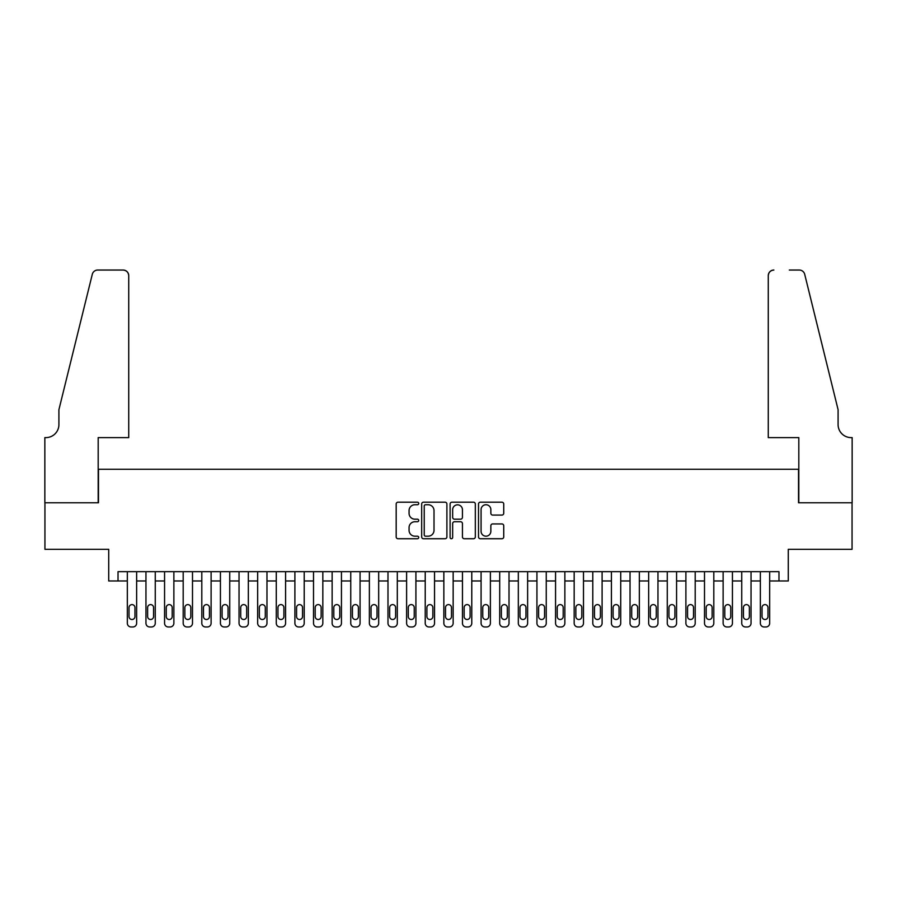 <?xml version="1.0" encoding="UTF-8"?>
<svg xmlns="http://www.w3.org/2000/svg" width="897" height="897" viewBox="0 0 897 897"><rect width="100%" height="100%" fill="white"/><g stroke="black" fill="none" stroke-linecap="round" stroke-linejoin="round"><path stroke-width="1.35" d="M418.708 503.464A1.278 1.278 0 0 0 417.43 502.185L398.01 502.185A1.828 1.828 0 0 0 396.182 504.013L396.182 536.911A1.828 1.828 0 0 0 398.01 538.738L417.43 538.738A1.278 1.278 0 0 0 418.708 537.46A1.278 1.278 0 0 0 417.43 536.182L414.919 536.182A5.853 5.853 0 0 1 409.066 530.329L409.066 527.593A5.853 5.853 0 0 1 414.919 521.74L417.43 521.74A1.278 1.278 0 0 0 418.708 520.462A1.278 1.278 0 0 0 417.43 519.184L414.919 519.184A5.853 5.853 0 0 1 409.066 513.331L409.066 510.595A5.853 5.853 0 0 1 414.919 504.742L417.43 504.742A1.278 1.278 0 0 0 418.708 503.464M501.905 515.069A1.828 1.828 0 0 0 503.733 513.241L503.733 504.013A1.828 1.828 0 0 0 501.905 502.185L480.344 502.185A1.828 1.828 0 0 0 478.516 504.013L478.516 536.911A1.828 1.828 0 0 0 480.344 538.738L501.905 538.738A1.828 1.828 0 0 0 503.733 536.911L503.733 525.765A1.828 1.828 0 0 0 501.905 523.938L492.677 523.938A1.828 1.828 0 0 0 490.85 525.765L490.85 531.293A4.889 4.889 0 0 1 485.961 536.182A4.889 4.889 0 0 1 481.072 531.293L481.072 509.631A4.889 4.889 0 0 1 485.961 504.742A4.889 4.889 0 0 1 490.85 509.631L490.85 513.241A1.828 1.828 0 0 0 492.677 515.069L501.905 515.069M778.977 580.976L788.284 580.976L788.284 549.323L852.06 549.323L852.06 502.769L798.532 502.769L798.532 469.254L98.468 469.254L98.468 502.769L44.94 502.769L44.94 549.323L108.716 549.323L108.716 580.976L127.329 580.976L127.329 623.236A3.723 3.723 0 0 0 131.052 626.958L132.913 626.958A3.723 3.723 0 0 0 136.636 623.236L136.636 580.976L145.953 580.976L145.953 623.236A3.723 3.723 0 0 0 149.676 626.958L151.537 626.958A3.723 3.723 0 0 0 155.259 623.236L155.259 580.976L164.566 580.976L164.566 623.236A3.723 3.723 0 0 0 168.288 626.958L170.15 626.958A3.723 3.723 0 0 0 173.872 623.236L173.872 580.976L183.19 580.976L183.19 623.236A3.723 3.723 0 0 0 186.912 626.958L188.774 626.958A3.723 3.723 0 0 0 192.496 623.236L192.496 580.976L201.803 580.976L201.803 623.236A3.723 3.723 0 0 0 205.525 626.958L207.386 626.958A3.723 3.723 0 0 0 211.109 623.236L211.109 580.976L220.427 580.976L220.427 623.236A3.723 3.723 0 0 0 224.149 626.958L226.01 626.958A3.723 3.723 0 0 0 229.733 623.236L229.733 580.976L239.039 580.976L239.039 623.236A3.723 3.723 0 0 0 242.762 626.958L244.623 626.958A3.723 3.723 0 0 0 248.346 623.236L248.346 580.976L257.663 580.976L257.663 623.236A3.723 3.723 0 0 0 261.386 626.958L263.247 626.958A3.723 3.723 0 0 0 266.97 623.236L266.97 580.976L276.276 580.976L276.276 623.236A3.723 3.723 0 0 0 279.999 626.958L281.86 626.958A3.723 3.723 0 0 0 285.582 623.236L285.582 580.976L294.9 580.976L294.9 623.236A3.723 3.723 0 0 0 298.623 626.958L300.484 626.958A3.723 3.723 0 0 0 304.206 623.236L304.206 580.976L313.513 580.976L313.513 623.236A3.723 3.723 0 0 0 317.235 626.958L319.097 626.958A3.723 3.723 0 0 0 322.83 623.236L322.83 580.976L332.137 580.976L332.137 623.236A3.723 3.723 0 0 0 335.859 626.958L337.721 626.958A3.723 3.723 0 0 0 341.443 623.236L341.443 580.976L350.749 580.976L350.749 623.236A3.723 3.723 0 0 0 354.472 626.958L356.333 626.958A3.723 3.723 0 0 0 360.067 623.236L360.067 580.976L369.373 580.976L369.373 623.236A3.723 3.723 0 0 0 373.096 626.958L374.957 626.958A3.723 3.723 0 0 0 378.68 623.236L378.68 580.976L387.986 580.976L387.986 623.236A3.723 3.723 0 0 0 391.709 626.958L393.57 626.958A3.723 3.723 0 0 0 397.304 623.236L397.304 580.976L406.61 580.976L406.61 623.236A3.723 3.723 0 0 0 410.333 626.958L412.194 626.958A3.723 3.723 0 0 0 415.916 623.236L415.916 580.976L425.223 580.976L425.223 623.236A3.723 3.723 0 0 0 428.945 626.958L430.818 626.958A3.723 3.723 0 0 0 434.54 623.236L434.54 580.976L443.847 580.976L443.847 623.236A3.723 3.723 0 0 0 447.569 626.958L449.431 626.958A3.723 3.723 0 0 0 453.153 623.236L453.153 580.976L462.46 580.976L462.46 623.236A3.723 3.723 0 0 0 466.182 626.958L468.055 626.958A3.723 3.723 0 0 0 471.777 623.236L471.777 580.976L481.084 580.976L481.084 623.236A3.723 3.723 0 0 0 484.806 626.958L486.667 626.958A3.723 3.723 0 0 0 490.39 623.236L490.39 580.976L499.696 580.976L499.696 623.236A3.723 3.723 0 0 0 503.43 626.958L505.291 626.958A3.723 3.723 0 0 0 509.014 623.236L509.014 580.976L518.32 580.976L518.32 623.236A3.723 3.723 0 0 0 522.043 626.958L523.904 626.958A3.723 3.723 0 0 0 527.627 623.236L527.627 580.976L536.933 580.976L536.933 623.236A3.723 3.723 0 0 0 540.667 626.958L542.528 626.958A3.723 3.723 0 0 0 546.251 623.236L546.251 580.976L555.557 580.976L555.557 623.236A3.723 3.723 0 0 0 559.28 626.958L561.141 626.958A3.723 3.723 0 0 0 564.863 623.236L564.863 580.976L574.17 580.976L574.17 623.236A3.723 3.723 0 0 0 577.903 626.958L579.765 626.958A3.723 3.723 0 0 0 583.487 623.236L583.487 580.976L592.794 580.976L592.794 623.236A3.723 3.723 0 0 0 596.516 626.958L598.377 626.958A3.723 3.723 0 0 0 602.1 623.236L602.1 580.976L611.418 580.976L611.418 623.236A3.723 3.723 0 0 0 615.14 626.958L617.001 626.958A3.723 3.723 0 0 0 620.724 623.236L620.724 580.976L630.03 580.976L630.03 623.236A3.723 3.723 0 0 0 633.753 626.958L635.614 626.958A3.723 3.723 0 0 0 639.337 623.236L639.337 580.976L648.654 580.976L648.654 623.236A3.723 3.723 0 0 0 652.377 626.958L654.238 626.958A3.723 3.723 0 0 0 657.961 623.236L657.961 580.976L667.267 580.976L667.267 623.236A3.723 3.723 0 0 0 670.99 626.958L672.851 626.958A3.723 3.723 0 0 0 676.573 623.236L676.573 580.976L685.891 580.976L685.891 623.236A3.723 3.723 0 0 0 689.614 626.958L691.475 626.958A3.723 3.723 0 0 0 695.197 623.236L695.197 580.976L704.504 580.976L704.504 623.236A3.723 3.723 0 0 0 708.226 626.958L710.088 626.958A3.723 3.723 0 0 0 713.81 623.236L713.81 580.976L723.128 580.976L723.128 623.236A3.723 3.723 0 0 0 726.85 626.958L728.712 626.958A3.723 3.723 0 0 0 732.434 623.236L732.434 580.976L741.741 580.976L741.741 623.236A3.723 3.723 0 0 0 745.463 626.958L747.324 626.958A3.723 3.723 0 0 0 751.047 623.236L751.047 580.976L760.364 580.976L760.364 623.236A3.723 3.723 0 0 0 764.087 626.958L765.948 626.958A3.723 3.723 0 0 0 769.671 623.236L769.671 580.976L778.977 580.976L778.977 571.658L118.023 571.658L118.023 580.976M446.897 504.013A1.828 1.828 0 0 0 445.069 502.185L423.507 502.185A1.828 1.828 0 0 0 421.68 504.013L421.68 536.911A1.828 1.828 0 0 0 423.507 538.738L445.069 538.738A1.828 1.828 0 0 0 446.897 536.911L446.897 504.013M451.931 502.185L473.493 502.185A1.828 1.828 0 0 1 475.32 504.013L475.32 536.911A1.828 1.828 0 0 1 473.493 538.738L464.265 538.738A1.828 1.828 0 0 1 462.437 536.911L462.437 523.568A1.828 1.828 0 0 0 460.61 521.74L454.487 521.74A1.828 1.828 0 0 0 452.66 523.568L452.66 537.46A1.278 1.278 0 0 1 451.382 538.738A1.278 1.278 0 0 1 450.103 537.46L450.103 504.013A1.828 1.828 0 0 1 451.931 502.185M425.514 504.742A1.278 1.278 0 0 0 424.236 506.02L424.236 534.904A1.278 1.278 0 0 0 425.514 536.182L428.172 536.182A5.853 5.853 0 0 0 434.013 530.329L434.013 510.595A5.853 5.853 0 0 0 428.172 504.742L425.514 504.742M462.437 509.72A4.889 4.889 0 0 0 457.548 504.832A4.889 4.889 0 0 0 452.66 509.72L452.66 517.356A1.828 1.828 0 0 0 454.487 519.184L460.61 519.184A1.828 1.828 0 0 0 462.437 517.356L462.437 509.72M136.636 571.658L136.636 623.236M127.329 571.658L127.329 623.236M134.965 616.531A2.983 2.983 0 0 1 131.982 619.513A2.983 2.983 0 0 1 129.011 616.531L129.011 607.594A2.983 2.983 0 0 1 131.982 604.612A2.983 2.983 0 0 1 134.965 607.594L134.965 616.531M131.052 626.958L132.913 626.958M128.731 437.613L128.731 275.626A5.584 5.584 0 0 0 123.136 270.042L97.728 270.042A5.584 5.584 0 0 0 92.301 274.291L58.91 409.682L58.91 424.573A13.029 13.029 0 0 1 45.87 437.613L44.85 437.613L44.85 502.769L98.188 502.769L98.188 437.613L128.731 437.613L128.731 275.626C128.372 272.262 126.511 270.401 123.136 270.042L107.685 270.042M92.301 274.291C93.725 271.23 93.725 271.23 92.301 274.291C93.725 271.23 93.725 271.23 92.301 274.291M58.91 424.573A13.029 13.029 0 0 1 45.87 437.613M768.269 437.613L768.269 275.626L768.269 437.613L798.812 437.613L798.812 502.769L852.15 502.769L852.15 437.613L851.13 437.613A13.029 13.029 0 0 1 838.09 424.573A13.029 13.029 0 0 0 851.13 437.613M827.853 368.162L804.699 274.291L838.09 409.682L838.09 424.573M789.315 270.042L799.272 270.042A5.584 5.584 0 0 1 804.699 274.291C803.275 271.23 803.275 271.23 804.699 274.291C803.275 271.23 803.275 271.23 804.699 274.291M773.864 270.042A5.584 5.584 0 0 0 768.269 275.626C768.628 272.262 770.489 270.401 773.864 270.042M155.259 571.658L155.259 623.236M145.953 571.658L145.953 623.236M153.578 616.531A2.983 2.983 0 0 1 150.606 619.513A2.983 2.983 0 0 1 147.624 616.531L147.624 607.594A2.983 2.983 0 0 1 150.606 604.612A2.983 2.983 0 0 1 153.578 607.594L153.578 616.531M149.676 626.958L151.537 626.958M173.872 571.658L173.872 623.236M164.566 571.658L164.566 623.236M172.202 616.531A2.983 2.983 0 0 1 169.219 619.513A2.983 2.983 0 0 1 166.248 616.531L166.248 607.594A2.983 2.983 0 0 1 169.219 604.612A2.983 2.983 0 0 1 172.202 607.594L172.202 616.531M168.288 626.958L170.15 626.958M192.496 571.658L192.496 623.236M183.19 571.658L183.19 623.236M190.814 616.531A2.983 2.983 0 0 1 187.843 619.513A2.983 2.983 0 0 1 184.86 616.531L184.86 607.594A2.983 2.983 0 0 1 187.843 604.612A2.983 2.983 0 0 1 190.814 607.594L190.814 616.531M186.912 626.958L188.774 626.958M211.109 571.658L211.109 623.236M201.803 571.658L201.803 623.236M209.438 616.531A2.983 2.983 0 0 1 206.456 619.513A2.983 2.983 0 0 1 203.484 616.531L203.484 607.594A2.983 2.983 0 0 1 206.456 604.612A2.983 2.983 0 0 1 209.438 607.594L209.438 616.531M205.525 626.958L207.386 626.958M229.733 571.658L229.733 623.236M220.427 571.658L220.427 623.236M228.051 616.531A2.983 2.983 0 0 1 225.08 619.513A2.983 2.983 0 0 1 222.097 616.531L222.097 607.594A2.983 2.983 0 0 1 225.08 604.612A2.983 2.983 0 0 1 228.051 607.594L228.051 616.531M224.149 626.958L226.01 626.958M248.346 571.658L248.346 623.236M239.039 571.658L239.039 623.236M246.675 616.531A2.983 2.983 0 0 1 243.692 619.513A2.983 2.983 0 0 1 240.721 616.531L240.721 607.594A2.983 2.983 0 0 1 243.692 604.612A2.983 2.983 0 0 1 246.675 607.594L246.675 616.531M242.762 626.958L244.623 626.958M266.97 571.658L266.97 623.236M257.663 571.658L257.663 623.236M265.299 616.531A2.983 2.983 0 0 1 262.316 619.513A2.983 2.983 0 0 1 259.334 616.531L259.334 607.594A2.983 2.983 0 0 1 262.316 604.612A2.983 2.983 0 0 1 265.299 607.594L265.299 616.531M261.386 626.958L263.247 626.958M285.582 571.658L285.582 623.236M276.276 571.658L276.276 623.236M283.912 616.531A2.983 2.983 0 0 1 280.929 619.513A2.983 2.983 0 0 1 277.958 616.531L277.958 607.594A2.983 2.983 0 0 1 280.929 604.612A2.983 2.983 0 0 1 283.912 607.594L283.912 616.531M279.999 626.958L281.86 626.958M304.206 571.658L304.206 623.236M294.9 571.658L294.9 623.236M302.536 616.531A2.983 2.983 0 0 1 299.553 619.513A2.983 2.983 0 0 1 296.571 616.531L296.571 607.594A2.983 2.983 0 0 1 299.553 604.612A2.983 2.983 0 0 1 302.536 607.594L302.536 616.531M298.623 626.958L300.484 626.958M322.83 571.658L322.83 623.236M313.513 571.658L313.513 623.236M321.148 616.531A2.983 2.983 0 0 1 318.166 619.513A2.983 2.983 0 0 1 315.195 616.531L315.195 607.594A2.983 2.983 0 0 1 318.166 604.612A2.983 2.983 0 0 1 321.148 607.594L321.148 616.531M317.235 626.958L319.097 626.958M341.443 571.658L341.443 623.236M332.137 571.658L332.137 623.236M339.772 616.531A2.983 2.983 0 0 1 336.79 619.513A2.983 2.983 0 0 1 333.807 616.531L333.807 607.594A2.983 2.983 0 0 1 336.79 604.612A2.983 2.983 0 0 1 339.772 607.594L339.772 616.531M335.859 626.958L337.721 626.958M360.067 571.658L360.067 623.236M350.749 571.658L350.749 623.236M358.385 616.531A2.983 2.983 0 0 1 355.403 619.513A2.983 2.983 0 0 1 352.431 616.531L352.431 607.594A2.983 2.983 0 0 1 355.403 604.612A2.983 2.983 0 0 1 358.385 607.594L358.385 616.531M354.472 626.958L356.333 626.958M378.68 571.658L378.68 623.236M369.373 571.658L369.373 623.236M377.009 616.531A2.983 2.983 0 0 1 374.027 619.513A2.983 2.983 0 0 1 371.044 616.531L371.044 607.594A2.983 2.983 0 0 1 374.027 604.612A2.983 2.983 0 0 1 377.009 607.594L377.009 616.531M373.096 626.958L374.957 626.958M397.304 571.658L397.304 623.236M387.986 571.658L387.986 623.236M395.622 616.531A2.983 2.983 0 0 1 392.639 619.513A2.983 2.983 0 0 1 389.668 616.531L389.668 607.594A2.983 2.983 0 0 1 392.639 604.612A2.983 2.983 0 0 1 395.622 607.594L395.622 616.531M391.709 626.958L393.57 626.958M415.916 571.658L415.916 623.236M406.61 571.658L406.61 623.236M414.246 616.531A2.983 2.983 0 0 1 411.263 619.513A2.983 2.983 0 0 1 408.281 616.531L408.281 607.594A2.983 2.983 0 0 1 411.263 604.612A2.983 2.983 0 0 1 414.246 607.594L414.246 616.531M410.333 626.958L412.194 626.958M434.54 571.658L434.54 623.236M425.223 571.658L425.223 623.236M432.859 616.531A2.983 2.983 0 0 1 429.876 619.513A2.983 2.983 0 0 1 426.905 616.531L426.905 607.594A2.983 2.983 0 0 1 429.876 604.612A2.983 2.983 0 0 1 432.859 607.594L432.859 616.531M428.945 626.958L430.818 626.958M453.153 571.658L453.153 623.236M443.847 571.658L443.847 623.236M451.483 616.531A2.983 2.983 0 0 1 448.5 619.513A2.983 2.983 0 0 1 445.517 616.531L445.517 607.594A2.983 2.983 0 0 1 448.5 604.612A2.983 2.983 0 0 1 451.483 607.594L451.483 616.531M447.569 626.958L449.431 626.958M471.777 571.658L471.777 623.236M462.46 571.658L462.46 623.236M470.095 616.531A2.983 2.983 0 0 1 467.124 619.513A2.983 2.983 0 0 1 464.141 616.531L464.141 607.594A2.983 2.983 0 0 1 467.124 604.612A2.983 2.983 0 0 1 470.095 607.594L470.095 616.531M466.182 626.958L468.055 626.958M490.39 571.658L490.39 623.236M481.084 571.658L481.084 623.236M488.719 616.531A2.983 2.983 0 0 1 485.737 619.513A2.983 2.983 0 0 1 482.754 616.531L482.754 607.594A2.983 2.983 0 0 1 485.737 604.612A2.983 2.983 0 0 1 488.719 607.594L488.719 616.531M484.806 626.958L486.667 626.958M509.014 571.658L509.014 623.236M499.696 571.658L499.696 623.236M507.332 616.531A2.983 2.983 0 0 1 504.361 619.513A2.983 2.983 0 0 1 501.378 616.531L501.378 607.594A2.983 2.983 0 0 1 504.361 604.612A2.983 2.983 0 0 1 507.332 607.594L507.332 616.531M503.43 626.958L505.291 626.958M527.627 571.658L527.627 623.236M518.32 571.658L518.32 623.236M525.956 616.531A2.983 2.983 0 0 1 522.973 619.513A2.983 2.983 0 0 1 519.991 616.531L519.991 607.594A2.983 2.983 0 0 1 522.973 604.612A2.983 2.983 0 0 1 525.956 607.594L525.956 616.531M522.043 626.958L523.904 626.958M546.251 571.658L546.251 623.236M536.933 571.658L536.933 623.236M544.569 616.531A2.983 2.983 0 0 1 541.597 619.513A2.983 2.983 0 0 1 538.615 616.531L538.615 607.594A2.983 2.983 0 0 1 541.597 604.612A2.983 2.983 0 0 1 544.569 607.594L544.569 616.531M540.667 626.958L542.528 626.958M564.863 571.658L564.863 623.236M555.557 571.658L555.557 623.236M563.193 616.531A2.983 2.983 0 0 1 560.21 619.513A2.983 2.983 0 0 1 557.228 616.531L557.228 607.594A2.983 2.983 0 0 1 560.21 604.612A2.983 2.983 0 0 1 563.193 607.594L563.193 616.531M559.28 626.958L561.141 626.958M583.487 571.658L583.487 623.236M574.17 571.658L574.17 623.236M581.805 616.531A2.983 2.983 0 0 1 578.834 619.513A2.983 2.983 0 0 1 575.852 616.531L575.852 607.594A2.983 2.983 0 0 1 578.834 604.612A2.983 2.983 0 0 1 581.805 607.594L581.805 616.531M577.903 626.958L579.765 626.958M602.1 571.658L602.1 623.236M592.794 571.658L592.794 623.236M600.429 616.531A2.983 2.983 0 0 1 597.447 619.513A2.983 2.983 0 0 1 594.464 616.531L594.464 607.594A2.983 2.983 0 0 1 597.447 604.612A2.983 2.983 0 0 1 600.429 607.594L600.429 616.531M596.516 626.958L598.377 626.958M620.724 571.658L620.724 623.236M611.418 571.658L611.418 623.236M619.042 616.531A2.983 2.983 0 0 1 616.071 619.513A2.983 2.983 0 0 1 613.088 616.531L613.088 607.594A2.983 2.983 0 0 1 616.071 604.612A2.983 2.983 0 0 1 619.042 607.594L619.042 616.531M615.14 626.958L617.001 626.958M639.337 571.658L639.337 623.236M630.03 571.658L630.03 623.236M637.666 616.531A2.983 2.983 0 0 1 634.684 619.513A2.983 2.983 0 0 1 631.701 616.531L631.701 607.594A2.983 2.983 0 0 1 634.684 604.612A2.983 2.983 0 0 1 637.666 607.594L637.666 616.531M633.753 626.958L635.614 626.958M657.961 571.658L657.961 623.236M648.654 571.658L648.654 623.236M656.279 616.531A2.983 2.983 0 0 1 653.308 619.513A2.983 2.983 0 0 1 650.325 616.531L650.325 607.594A2.983 2.983 0 0 1 653.308 604.612A2.983 2.983 0 0 1 656.279 607.594L656.279 616.531M652.377 626.958L654.238 626.958M676.573 571.658L676.573 623.236M667.267 571.658L667.267 623.236M674.903 616.531A2.983 2.983 0 0 1 671.92 619.513A2.983 2.983 0 0 1 668.949 616.531L668.949 607.594A2.983 2.983 0 0 1 671.92 604.612A2.983 2.983 0 0 1 674.903 607.594L674.903 616.531M670.99 626.958L672.851 626.958M695.197 571.658L695.197 623.236M685.891 571.658L685.891 623.236M693.516 616.531A2.983 2.983 0 0 1 690.544 619.513A2.983 2.983 0 0 1 687.562 616.531L687.562 607.594A2.983 2.983 0 0 1 690.544 604.612A2.983 2.983 0 0 1 693.516 607.594L693.516 616.531M689.614 626.958L691.475 626.958M713.81 571.658L713.81 623.236M704.504 571.658L704.504 623.236M712.14 616.531A2.983 2.983 0 0 1 709.157 619.513A2.983 2.983 0 0 1 706.186 616.531L706.186 607.594A2.983 2.983 0 0 1 709.157 604.612A2.983 2.983 0 0 1 712.14 607.594L712.14 616.531M708.226 626.958L710.088 626.958M732.434 571.658L732.434 623.236M723.128 571.658L723.128 623.236M730.752 616.531A2.983 2.983 0 0 1 727.781 619.513A2.983 2.983 0 0 1 724.798 616.531L724.798 607.594A2.983 2.983 0 0 1 727.781 604.612A2.983 2.983 0 0 1 730.752 607.594L730.752 616.531M726.85 626.958L728.712 626.958M751.047 571.658L751.047 623.236M741.741 571.658L741.741 623.236M749.376 616.531A2.983 2.983 0 0 1 746.394 619.513A2.983 2.983 0 0 1 743.422 616.531L743.422 607.594A2.983 2.983 0 0 1 746.394 604.612A2.983 2.983 0 0 1 749.376 607.594L749.376 616.531M745.463 626.958L747.324 626.958M769.671 571.658L769.671 623.236M760.364 571.658L760.364 623.236M767.989 616.531A2.983 2.983 0 0 1 765.018 619.513A2.983 2.983 0 0 1 762.035 616.531L762.035 607.594A2.983 2.983 0 0 1 765.018 604.612A2.983 2.983 0 0 1 767.989 607.594L767.989 616.531M764.087 626.958L765.948 626.958"/></g></svg>
